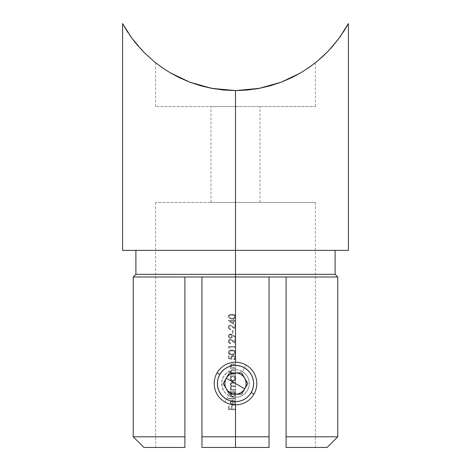 <?xml version="1.0" encoding="UTF-8"?>
<svg xmlns="http://www.w3.org/2000/svg" width="471" height="471" viewBox="0 0 471 471"><rect width="100%" height="100%" fill="white"/><g stroke="black" fill="none" stroke-linecap="round" stroke-linejoin="round"><path stroke-width="0.35" stroke-dasharray="2.35 1.77" d="M235.5 393.632L235.5 395.087L234.864 396.211L233.775 396.918L232.391 397.006L234.534 396.511L235.5 395.087L234.54 396.505L232.91 397.053L231.885 396.847L230.454 395.375L231.025 396.246L230.272 394.61L230.537 393.167L230.454 395.375L230.537 393.167L231.349 392.266L228.27 392.266L231.349 392.266L230.537 393.167L231.349 392.266L228.27 392.266L228.27 391.631L235.5 391.631L235.5 392.266L234.611 392.266L235.5 393.632L234.611 392.266L235.5 392.266L235.5 391.631L228.27 391.631L228.27 392.266L228.27 391.631L235.5 391.631L235.5 392.266L234.611 392.266L235.588 394.368L234.611 392.266L235.5 392.266L235.5 393.632L235.588 378.56L234.611 376.453L235.5 376.453L235.5 377.824L235.635 316.2L235.035 315.117L233.993 314.487L231.361 314.228L229.041 315.005L228.27 316.642L229.047 318.261L230.749 318.926L233.981 318.749L235.5 317.501L235.5 320.445L233.875 320.445L233.875 319.632L233.151 319.632L233.151 320.445L228.27 320.445L233.875 324.419L233.875 321.075L235.5 321.075L235.5 325.049L234.776 325.049L234.776 328.328L230.737 325.173L228.865 325.761L228.27 327.268L228.959 328.911L230.619 329.57L230.619 328.935L229.459 328.464L229 327.157L229.613 326.044L231.055 325.903L235.5 329.841L235.683 336.977L235.5 337.236L235.5 336.853L232.509 334.804L230.719 334.016L228.894 334.628L228.282 335.964L228.623 337.413L229.995 338.384L231.926 337.784L232.468 335.523L235.329 337.483L235.5 337.236L235.5 339.144L234.776 339.144L234.776 342.423L230.737 339.261L228.865 339.85L228.27 341.363L228.959 343.006L230.619 343.659L230.619 343.029L229.459 342.558L229 341.251L229.86 339.985L231.055 339.991L235.5 343.93L235.5 346.55L228.453 346.55L228.453 347.857L229.177 348.269L229.177 347.186L235.5 347.186L235.5 353.274L235.5 351.56L235.035 350.895L232.998 350.041L229.565 350.442L228.629 351.236L228.27 352.42L229.047 354.039L230.749 354.698L233.981 354.528L235.5 353.274L235.683 357.954L235.5 358.843L235.5 356.959L234.929 356.135L233.198 355.493L231.561 356.105L230.978 357.047L231.031 358.543L229.177 358.166L229.177 355.77L228.453 355.77L228.453 358.661L231.979 359.379L231.703 357.189L233.169 356.129L234.44 356.647L234.952 357.742L234.617 358.931L233.693 359.473L233.693 360.103L235.5 358.843L235.5 363.9L231.496 364.054L230.69 364.601L230.26 365.826L231.279 367.78L230.348 367.78L230.348 368.416L235.5 368.416L235.5 369.859L231.95 369.918L230.69 370.559L230.325 372.355L231.279 373.744L230.348 373.744L230.348 374.374L235.5 374.374L235.5 375.823L230.348 375.823L230.348 376.453L231.302 376.453L230.513 377.359L230.26 378.537L231.025 380.438L232.91 381.245L234.858 380.403L235.5 379.273L235.5 377.824L235.588 378.56L235.5 382.505L231.438 382.646L230.46 383.423L230.26 384.254L230.613 385.366L231.502 386.138L230.343 387.233L230.407 388.587L231.243 389.552L230.348 389.552L230.348 390.188L235.5 390.188L235.5 391.631L228.27 391.631L228.27 392.266L231.349 392.266L230.537 393.167L230.307 394.869L231.025 396.246L232.386 397L234.534 396.511L235.5 395.087L235.5 393.632L235.588 394.368L235.5 398.319L228.27 398.319L228.27 398.949L235.5 398.949L235.5 403.523L235.529 393.768M240.122 401.045L235.5 401.639L231.95 401.292L228.565 400.262L231.956 401.292L228.553 400.256L225.432 398.584L227.487 399.773M223.572 397.159L225.432 398.584L222.689 396.335L219.303 391.637L223.56 397.147M217.991 388.151L217.39 383.529L217.737 387.074L219.203 391.436M219.209 391.442L218.026 388.287M243.401 399.826L240.257 401.009M249.118 395.475L245.568 398.59L243.601 399.732M249.995 394.392L249.324 395.234M252.98 388.275L250.548 393.609L248.299 396.341L250.548 393.609L248.299 396.341L245.568 398.59L241.311 400.686M241.876 366.585L245.568 368.481L248.299 370.724L250.554 373.462L252.22 376.582L253.263 379.991L253.61 383.529L252.992 388.216M239.621 401.168L242.441 400.256L239.032 401.292L235.5 401.639L237.837 401.492M235.529 403.406L235.5 402.016L234.169 400.397L233.875 400.956L234.958 402.852L233.875 400.956L234.169 400.397L233.875 400.956L234.782 401.957L234.923 403.223L234.411 404.195L233.063 404.73L233.063 400.126L231.043 400.88L230.26 402.758L230.808 404.371L232.474 405.325L234.529 404.866L235.5 403.523L235.5 409.069L232.068 409.069L232.068 406.267L231.343 406.267L231.343 409.069L229.177 409.069L229.177 406.267L228.453 406.267L228.453 409.699L235.5 409.699L235.5 447.45L201.941 447.45L269.059 447.45L269.059 277.001L286.103 277.001L269.059 277.001L269.059 436.8L201.941 436.8L201.941 277.001L201.941 447.45L201.941 277.001L184.897 277.001L184.897 447.45L155.601 447.45L184.897 447.45L184.897 277.001L269.059 277.001L269.059 447.45L269.059 277.001L286.103 277.001L286.103 447.45L286.103 277.001L286.103 447.45L327.115 447.45L286.103 447.45L292.621 447.45L286.103 447.45L286.103 436.8L337.766 436.8L286.103 436.8L286.103 277.001L269.059 277.001L286.103 277.001L286.103 447.45L315.399 447.45L286.103 447.45L286.103 277.001L337.766 277.001L235.5 277.001L235.5 274.34L335.105 274.34L235.5 274.34L235.5 250.372L335.105 250.372L235.5 250.372L235.5 90.573L219.48 89.572L204.367 86.752L219.527 89.578L235.5 90.573L235.5 106.558L235.5 90.573L247.487 90.014L259.174 88.377L270.531 85.716L281.234 82.172L291.249 77.868L300.527 72.928L308.952 67.541L315.8 62.431M177.496 76.755L165.239 69.69L155.601 62.755L165.244 69.696L178.892 77.45L190.684 82.513L204.343 86.746L190.72 82.531L178.444 77.232M144.208 52.564L154.347 61.748L161.971 67.488L170.349 72.858L189.607 82.113L211.626 88.342L235.5 90.573L235.5 106.558L155.601 106.558L235.5 106.558L235.5 202.43L210.996 202.43L235.5 202.43L235.5 106.558L210.996 106.558L235.5 106.558L235.5 202.43L155.601 202.43L235.5 202.43L235.5 365.419L235.5 202.43L315.399 202.43L235.5 202.43L235.5 106.558L260.004 106.558L235.5 106.558L235.5 90.573L259.174 88.377L266.627 86.752L280.327 82.513L266.651 86.746L247.41 90.026L259.268 88.36M223.631 90.026L235.5 90.573L235.5 250.372L348.422 250.372L122.578 250.372L335.105 250.372L135.895 250.372L235.5 250.372L135.895 250.372L235.5 250.372L235.5 274.34L135.895 274.34L235.5 274.34L235.5 277.001L184.897 277.001L184.897 436.8L133.234 436.8L184.897 436.8L184.897 447.45L143.885 447.45L184.897 447.45L184.897 277.001L133.234 277.001L201.941 277.001L201.941 447.45L235.5 447.45L235.5 401.639L234.299 401.604M348.269 23.833L347.804 24.675L348.269 23.833M345.95 27.877L347.804 24.675M346.997 26.093L347.792 24.692M344.595 30.097L345.961 27.86M341.11 35.384L343.123 32.393M259.174 88.377L281.234 82.172L300.527 72.928L308.952 67.541L316.583 61.801L326.633 52.723L334.881 43.609L343.306 32.122M230.884 366.02L233.151 365.573L228.559 366.809L231.962 365.773L235.5 365.419L240.21 366.044M251.991 376.046L253.257 379.979L252.22 376.582L250.554 373.462L248.299 370.724L245.568 368.481L242.441 366.803L239.032 365.773L234.899 365.431L239.032 365.773L242.435 366.803L245.556 368.469L249.106 371.584M222.283 371.154L225.438 368.475L228.553 366.809L231.95 365.773L235.5 365.419L239.032 365.773L242.435 366.803L245.556 368.469L248.299 370.724L251.173 374.463M220.128 373.962L221.129 372.508M218.55 377.147L219.816 374.474M217.631 380.586L218.002 378.855M217.402 384.124L217.431 382.346M217.867 387.651L217.549 385.914M223.119 396.747L220.446 393.603L218.35 389.358M220.463 373.444L218.768 376.6L220.446 373.462L218.774 376.594L217.737 379.997L217.39 383.529L217.743 379.979L217.39 383.529L217.737 387.074L218.774 390.471L220.452 393.603L222.689 396.335L225.939 398.913L224.473 397.901M232.55 401.398L227.469 399.767M236.101 401.633L235.5 401.639L235.5 447.45L235.5 402.016L235.5 403.523L234.534 404.866L235.5 403.523L235.141 404.289L233.363 405.331L231.22 404.772L232.939 405.366L231.608 405.031L230.496 403.882L231.002 404.583L230.26 402.758L230.496 403.882L230.319 402.163L231.273 400.686L230.655 401.339L231.273 400.686L233.063 400.126L231.273 400.686L233.063 400.126L233.063 404.73L233.063 400.126L233.063 404.73L234.405 404.195L233.063 404.73L234.405 404.195L234.958 402.852L234.411 404.195L234.923 403.223L234.788 401.975L233.875 400.956L234.169 400.397L235.5 402.016L235.5 403.523M224.95 368.817L228.559 366.809L223.548 369.923M220.446 373.462L222.689 370.73L227.393 367.339M232.427 333.091L233.151 333.091L233.151 330.383L232.427 330.383L232.427 333.091L233.151 333.091L232.427 333.091L232.427 330.383L232.427 333.091L232.427 330.383L233.151 330.383L232.427 330.383L233.151 330.383L233.151 333.091L233.151 330.383L233.151 333.091L232.427 333.091M235.529 358.778L235.677 358.107M235.5 377.824L235.135 380.062L233.775 381.11L231.885 381.039L232.91 381.245L234.534 380.703L235.5 379.273L234.54 380.698L232.91 381.245L231.885 381.039L230.454 379.567L231.025 380.438L230.307 379.067L230.513 377.365L230.454 379.567L230.513 377.365L231.302 376.453L230.348 376.453L231.302 376.453L230.513 377.359L231.302 376.453L230.348 376.453L230.348 375.823L235.5 375.823L235.5 376.453L234.611 376.453L235.5 377.824L234.611 376.453L235.5 376.453L235.5 375.823L230.348 375.823L230.348 376.453L230.348 375.823L235.5 375.823L235.5 376.453L234.611 376.453L235.529 377.954M269.059 447.45L201.941 447.45L269.059 447.45L201.941 447.45L201.941 436.8L269.059 436.8L269.059 447.45L269.059 277.001L269.059 447.45M235.5 364.53L235.5 367.78L232.668 367.751L231.114 366.791L231.137 365.066L232.238 364.554L235.5 364.53L235.5 363.9L231.078 364.248L230.26 365.826L231.279 367.78L230.348 367.78L230.348 368.416L235.5 368.416L230.348 368.416L230.348 367.78L231.279 367.78L230.26 365.826L231.078 364.254L235.5 363.9L235.5 364.53L232.079 364.572L231.137 365.066L231.685 364.672L230.89 365.932L231.137 365.066L230.89 365.932L231.279 367.033L230.99 366.515L231.973 367.586L235.5 367.78L233.64 367.78L235.5 367.78L235.5 368.416L235.5 367.78L235.5 368.416L230.348 368.416L230.348 367.78L231.279 367.78L230.26 365.826L230.531 364.813L231.496 364.054L235.5 363.9L235.5 364.53M235.5 370.494L235.5 373.744L232.668 373.709L231.114 372.755L231.137 371.03L232.073 370.536L235.5 370.494L235.5 369.859L231.078 370.212L230.26 371.784L231.279 373.744L230.348 373.744L230.348 374.374L235.5 374.374L230.348 374.374L230.348 373.744L231.279 373.744L230.26 371.784L231.078 370.212L235.5 369.859L235.5 370.494L232.079 370.536L231.137 371.03L231.685 370.63L230.89 371.896L231.137 371.03L230.89 371.896L231.279 372.997L230.99 372.479L231.973 373.544L235.5 373.744L233.64 373.744L235.5 373.744L235.5 374.374L235.5 373.744L235.5 374.374L230.348 374.374L230.348 373.744L231.279 373.744L230.26 371.784L230.531 370.777L231.496 370.018L235.5 369.859L235.5 370.494M235.5 383.141L235.5 386.032L231.785 385.778L230.89 384.36L231.614 383.247L235.5 383.141L235.5 382.505L231.856 382.558L230.46 383.423L230.613 385.366L231.502 386.138L230.596 386.738L230.26 387.78L231.243 389.552L230.348 389.552L230.348 390.188L235.5 390.188L230.348 390.188L230.348 389.552L231.243 389.552L230.26 387.78L230.59 386.738L231.502 386.138L230.613 385.372L230.26 384.254L231.043 382.817L235.5 382.505L235.5 383.141L231.614 383.247L230.89 384.36L231.031 383.753L230.955 384.795L231.773 385.778L233.498 386.032L231.785 385.778L231.137 385.196L232.185 385.926L235.5 386.032L233.498 386.032L235.5 386.032L235.5 389.552L232.091 389.423L231.12 388.681L230.89 387.886L231.549 386.809L235.5 386.662L235.5 386.032L235.5 386.662L231.95 386.709L231.061 387.244L231.549 386.809L230.89 387.886L231.055 387.25L230.949 388.298L231.708 389.264L231.12 388.681L231.708 389.264L233.333 389.552L232.503 389.505L235.5 389.552L233.333 389.552L235.5 389.552L235.5 390.188L235.5 389.552L235.5 390.188L230.348 390.188L230.348 389.552L231.243 389.552L230.26 387.78L230.59 386.738L231.502 386.138L230.284 384.548L231.043 382.817L235.5 382.505L235.5 383.141M253.015 378.92L253.61 383.529L253.263 379.991L253.61 383.529L253.263 387.068L252.226 390.477L250.554 393.597M250.219 372.979L251.691 375.422M235.5 202.43L315.399 202.43L235.5 202.43M330.477 48.696L339.414 37.762M329.582 49.667L330.124 49.084M326.527 52.829L329.482 49.773M316.583 61.801L323.477 55.784M138.085 45.952L141.512 49.761M123.184 24.651L127.812 32.293L136.201 43.709M125.092 27.948L123.243 24.751M247.322 90.032L235.5 90.573L219.527 89.578L204.343 86.746L197.314 84.78L184.52 80.041L173.77 74.801L165.244 69.696L155.601 62.755L169.236 72.193L184.597 80.076L197.302 84.774L204.367 86.752L223.542 90.02M293.409 76.802L305.767 69.684L315.399 62.755L301.787 72.181L297.242 74.789L305.738 69.708L315.399 62.755L301.793 72.175L286.462 80.052L280.345 82.507L286.462 80.052L297.242 74.789L286.456 80.052L280.327 82.513L266.627 86.752L258.92 88.424M235.7 90.573L247.405 90.026M191.491 82.814L200.299 85.663L211.626 88.342L223.448 90.008L235.5 90.573L251.614 89.561L266.651 86.746L280.345 82.507L292.544 77.232M136.054 43.532L147.447 55.719L154.347 61.748L161.971 67.488L170.349 72.858L179.545 77.768L190.437 82.425M131.597 37.78L133.858 40.783M127.882 32.405L129.902 35.402M125.039 27.86L126.269 29.873M123.202 24.68L124.014 26.111M255.276 89.048L235.5 90.573M235.5 106.558L315.399 106.558L235.5 106.558M292.621 447.45L315.399 447.45L292.621 447.45M201.941 436.8L201.941 277.001L184.897 277.001L184.897 447.45L184.897 277.001L201.941 277.001L201.941 436.8M251.791 375.623L252.974 378.778M227.581 367.245L230.761 366.055M228.453 409.699L235.5 409.699L228.453 409.699L228.453 406.267L228.453 409.699L228.453 406.267L229.177 406.267L228.453 406.267L229.177 406.267L229.177 409.069L229.177 406.267L229.177 409.069L231.343 409.069L229.177 409.069L231.343 409.069L231.343 406.267L231.343 409.069L231.343 406.267L232.068 406.267L231.343 406.267L232.068 406.267L232.068 409.069L232.068 406.267L232.068 409.069L235.5 409.069L232.068 409.069L235.5 409.069L235.5 409.699L235.5 409.069L235.5 409.699L228.453 409.699M232.427 400.756L232.427 404.666L232.427 400.756L231.302 401.457L231.803 401.004L230.89 402.723L231.373 404.053L232.427 404.666L231.373 404.053L230.89 402.723L231.302 401.457L231.014 403.435L232.427 404.666L232.427 400.756L232.427 404.666L231.261 403.912L230.89 402.723L231.302 401.457L232.427 400.756M234.169 400.397L235.5 402.016M228.27 398.949L235.5 398.949L228.27 398.949L228.27 398.319L228.27 398.949L228.27 398.319L235.5 398.319L228.27 398.319L235.5 398.319L235.5 398.949L235.5 398.319L235.5 398.949L228.27 398.949M230.89 394.339L231.473 392.867L232.939 392.266L231.479 392.867L230.89 394.339L231.473 395.799L232.132 396.258L231.473 395.805L230.89 394.339L231.473 395.799L232.915 396.417L234.364 395.805L232.915 396.417L232.132 396.258L234.052 396.058L234.958 394.345L234.387 392.873L234.958 394.345L234.364 395.805L234.917 394.751L234.811 393.556L234.387 392.873L232.939 392.266L234.387 392.867L233.345 392.302L232.144 392.414L231.22 393.179L230.89 394.339L231.22 393.185L232.138 392.414L233.722 392.414L234.923 393.939L234.364 395.805L233.322 396.376L232.026 396.205L230.89 394.339M230.89 378.531L231.473 377.059L232.939 376.453L231.479 377.053L230.89 378.531L231.473 379.991L230.89 378.531L231.473 379.991L232.915 380.609L234.364 379.991L232.915 380.609L232.132 380.444L234.052 380.25L234.958 378.537L234.387 377.065L234.958 378.537L234.364 379.991L234.917 378.937L234.811 377.748L234.387 377.065L232.939 376.453L234.387 377.059L233.345 376.488L232.144 376.6L231.22 377.371L230.89 378.531L231.22 377.377L232.138 376.6L233.722 376.606L234.923 378.131L234.364 379.991L233.322 380.568L232.026 380.397L230.89 378.531M235.683 357.954L235.194 359.326L233.693 360.103L233.693 359.473L234.935 358.19L234.44 356.647L234.958 357.919L233.693 359.473L233.693 360.103L235.5 358.843L233.693 360.103L233.693 359.473L234.958 357.919L234.44 356.647L233.01 356.135L234.44 356.647L233.169 356.129L232.02 356.624L232.533 356.247L231.638 357.507L231.979 359.379L228.453 358.661L231.979 359.379L231.614 357.83L232.015 356.629L231.614 357.83L231.979 359.379L228.453 358.661L228.453 355.77L228.453 358.661L228.453 355.77L229.177 355.77L228.453 355.77L229.177 355.77L229.177 358.166L229.177 355.77L229.177 358.166L231.031 358.543L229.177 358.166L231.031 358.543L230.89 357.713L231.031 358.543M230.931 358.131L231.555 356.105L233.198 355.493L231.561 356.105L230.89 357.713L231.555 356.105L232.315 355.64L234.576 355.876L233.557 355.517L234.576 355.876L235.5 356.959L234.576 355.876L235.5 356.959L235.5 358.843M231.979 354.775L233.981 354.528L235.5 353.274L235.683 352.42L235.5 353.274L233.981 354.528L231.367 354.757L229.577 354.369L230.749 354.698L228.635 353.591L228.27 352.42L228.629 353.586L229.571 354.369L228.635 353.591L228.27 352.42L228.629 351.242L228.27 352.42L228.629 351.242L229.565 350.442L228.629 351.236L230.136 350.206L231.979 349.982L230.743 350.071L233.987 350.259L235.5 351.56L233.993 350.265L231.979 349.982L234.517 350.506L235.5 351.56L235.5 353.274L233.981 354.528L231.979 354.775M231.979 354.139L230.072 353.868L228.994 352.396L230.072 353.874L231.979 354.139L233.857 353.88L234.958 352.396L233.746 350.883L230.089 350.924L233.746 350.883L234.958 352.396L233.881 353.868L231.979 354.139L233.857 353.88L234.635 353.303L234.958 352.396L234.54 351.372L233.316 350.76L231.02 350.677L229.318 351.49L228.994 352.396L230.084 350.93L229.613 351.195L229.012 352.184L229.306 353.297L231.396 354.127L229.306 353.291L229.024 352.12L229.718 351.125L232.427 350.63L234.693 351.56L234.935 352.638L234.487 353.48L231.979 354.139M228.453 347.857L229.177 348.269L228.453 347.857L228.453 346.55L228.453 347.857L228.453 346.55L235.5 346.55L228.453 346.55L235.5 346.55L235.5 347.186L235.5 346.55L235.5 347.186L229.177 347.186L235.5 347.186L229.177 347.186L229.177 348.269L229.177 347.186L229.177 348.269L228.453 347.857M230.619 343.029L229.459 342.558L228.994 341.398L229.454 342.552L230.619 343.029L230.619 343.659L230.619 343.029L230.619 343.659L228.965 343.006L229.724 343.494L228.441 342.258L228.959 343.006L228.305 340.951L229.554 339.391L228.865 339.85L230.16 339.244L231.444 339.503L234.776 342.423L232.898 340.663L234.776 342.423L234.776 339.144L234.776 342.423L234.776 339.144L235.5 339.144L234.776 339.144L235.5 339.144L235.5 343.93L235.5 339.144L235.5 343.93L230.749 339.897L229.613 340.139L229 341.251L229.454 342.552L230.619 343.029M235.683 336.977L232.509 334.804L235.683 336.977L235.5 337.236L235.683 336.977M235.329 337.483L235.5 337.236L235.329 337.483L232.468 335.523L235.329 337.483L232.468 335.523L231.926 337.784L232.521 336.265L231.926 337.784L230.001 338.384L228.623 337.419L228.311 335.752L228.894 334.634L230.437 333.998L228.894 334.628L228.429 335.34L230.007 334.039L232.509 334.804L230.996 334.063L235.5 336.853L235.329 337.483M231.797 336.147L231.426 337.26L230.396 337.789L231.426 337.26L231.797 336.147L231.42 335.081L231.797 336.147L231.42 335.081L230.396 334.628L229.83 334.757L231.42 335.081L230.396 334.628L229.377 335.122L229.824 334.757L228.994 336.212L229.377 337.295L228.994 336.212L229.371 335.128L229.089 336.783L230.396 337.789L229.83 337.66L230.973 337.648L231.797 336.147L230.973 337.648L229.83 337.66L229.018 336.506L229.371 335.128L230.955 334.74L231.797 336.147M230.619 328.935L229.459 328.464L228.994 327.304L229.454 328.464L230.619 328.935L230.619 329.57L230.619 328.935L230.619 329.57L228.965 328.917L229.724 329.4L228.441 328.169L228.959 328.911L228.27 327.268L228.441 328.163L228.305 326.856L228.865 325.761L228.411 326.45L229.554 325.296L228.865 325.761L230.16 325.149L231.444 325.408L234.776 328.328L232.898 326.568L234.776 328.328L234.776 325.049L234.776 328.328L234.776 325.049L235.5 325.049L234.776 325.049L235.5 325.049L235.5 329.841L235.5 325.049L235.5 329.841L230.749 325.802L229.613 326.044L229 327.157L229.454 328.464L230.619 328.935M228.27 320.574L233.875 324.419L228.27 320.445L233.151 320.445L228.27 320.445L233.151 320.445L233.151 319.632L233.151 320.445L233.151 319.632L233.875 319.632L233.151 319.632L233.875 319.632L233.875 320.445L233.875 319.632L233.875 320.445L235.5 320.445L233.875 320.445L235.5 320.445L235.5 321.075L235.5 320.445L235.5 321.075L233.875 321.075L235.5 321.075L233.875 321.075L233.875 324.419L233.875 321.075L233.875 324.419L228.27 320.574M233.151 321.075L233.151 323.177L233.151 321.075L230.089 321.075L233.151 323.177L230.089 321.075L233.151 321.075L230.089 321.075L233.151 323.177L233.151 321.075L233.151 323.177L230.089 321.075L233.151 321.075M231.979 318.997L233.981 318.749L235.5 317.501L235.683 316.642L235.5 317.501L233.981 318.749L231.367 318.985L229.577 318.596L230.749 318.926L229.053 318.266L228.27 316.642L228.629 317.807L228.27 316.642L228.629 315.464L228.27 316.642L228.629 315.464L229.565 314.663L228.629 315.464L230.743 314.298L229.565 314.663L231.361 314.228L233.987 314.487L232.491 314.222L233.987 314.487L235.5 315.782L234.517 314.734L235.5 315.782L235.5 317.501L233.981 318.749L231.979 318.997M231.979 318.367L230.072 318.096L228.994 316.624L230.072 318.096L231.979 318.367L233.857 318.102L234.958 316.624L233.746 315.111L230.089 315.152L233.746 315.111L234.958 316.624L233.881 318.096L231.979 318.367L233.857 318.102L234.635 317.531L234.958 316.624L234.54 315.594L232.427 314.858L229.613 315.423L229.012 316.412L229.312 315.723L228.994 316.624L229.306 317.519L231.42 318.355L229.306 317.519L229.024 316.347L229.718 315.352L232.427 314.858L234.693 315.788L234.935 316.865L234.487 317.701L231.979 318.367M246.15 365.078L242.424 371.537A13.847 13.847 0 0 0 223.507 376.606A13.847 13.847 0 0 0 228.576 395.528L224.85 401.981A21.307 21.307 0 0 1 217.049 372.879A21.307 21.307 0 0 1 246.15 365.078A21.307 21.307 0 0 0 217.049 372.879A21.307 21.307 0 0 0 224.85 401.981A21.307 21.307 0 0 0 253.951 394.186A21.307 21.307 0 0 0 246.15 365.078A21.307 21.307 0 0 1 253.951 394.186A21.307 21.307 0 0 1 224.85 401.981L228.576 395.528A13.847 13.847 0 0 0 247.493 390.459A13.847 13.847 0 0 0 242.424 371.537L246.15 365.078M229.348 372.879L241.652 372.879L247.799 383.529L241.652 394.186L229.348 394.186L226.274 388.858L229.348 394.186L241.652 394.186L247.799 383.529L241.652 372.879L229.348 372.879L226.274 378.207L229.348 372.879M242.424 371.537L237.307 369.8L231.915 370.153L227.069 372.543L223.507 376.606L221.77 381.722L222.124 387.115L224.514 391.96L228.576 395.528L233.693 397.265L239.085 396.912L243.931 394.521L247.493 390.459L249.23 385.343L248.876 379.95L246.486 375.104L242.424 371.537M223.201 383.529L226.274 388.858L223.201 383.529L226.274 378.207L223.201 383.529M155.601 62.755L155.601 106.558M210.996 202.43L210.996 106.558M155.601 202.43L155.601 447.45M315.399 202.43L315.399 447.45M260.004 202.43L260.004 106.558M315.399 62.755L315.399 106.558"/><path stroke-width="0.71" d="M249.324 395.234L251.184 392.584L252.65 389.352L253.457 385.896L253.569 382.346L252.992 378.843L251.744 375.522L249.865 372.508L247.44 369.918L244.555 367.851L241.323 366.385L237.867 365.578L234.317 365.461L230.814 366.038L227.493 367.292L224.473 369.164L221.882 371.59L219.816 374.474A18.11 18.11 0 0 1 244.555 367.851A18.11 18.11 0 0 1 251.184 392.584L253.951 394.186A21.307 21.307 0 0 0 246.15 365.078A21.307 21.307 0 0 0 217.049 372.879L219.816 374.474L218.35 377.713L217.543 381.169L217.431 384.719L218.008 388.222L219.256 391.542L221.135 394.557L223.572 397.159M250.554 393.597L249.995 394.392M286.103 277.001L337.766 277.001L286.103 277.001L286.103 436.8L337.766 436.8L286.103 436.8L286.103 447.45L327.115 447.45L286.103 447.45L286.103 277.001L235.5 277.001L286.103 277.001M235.5 274.34L235.5 277.001L201.941 277.001L201.941 447.45L235.5 447.45L235.5 436.8L201.941 436.8L235.5 436.8L235.5 404.836L235.5 436.8L269.059 436.8L269.059 277.001L269.059 436.8L235.5 436.8L235.5 447.45L201.941 447.45L201.941 277.001L235.5 277.001L235.5 362.228L235.5 274.34L335.105 274.34L235.5 274.34L235.5 250.372L235.5 274.34L135.895 274.34L235.5 274.34M178.444 77.232L177.496 76.755M348.422 250.372L122.578 250.372L348.422 250.372L348.422 23.55L339.356 37.839L332.232 46.735L326.55 52.811L316.565 61.819L308.864 67.6L300.427 72.987L291.213 77.886L281.169 82.195L270.472 85.734L259.197 88.377L247.405 90.026L235.5 90.573L235.5 250.372L235.5 90.573L211.803 88.371L189.789 82.178L170.537 72.97L162.077 67.565L154.464 61.842L144.208 52.564M347.792 24.692L339.356 37.839L329.482 49.773L323.418 55.837L316.583 61.807L308.864 67.6L300.427 72.987L281.169 82.195L259.197 88.377L235.7 90.573M345.961 27.86L346.997 26.093M343.123 32.393L344.595 30.097M339.414 37.762L341.11 35.384M315.8 62.431L316.547 61.831M221.129 372.508L222.283 371.154M219.816 374.474L217.049 372.879A21.307 21.307 0 0 0 224.85 401.981A21.307 21.307 0 0 0 253.951 394.186A21.307 21.307 0 0 1 224.85 401.981A21.307 21.307 0 0 1 217.049 372.879A21.307 21.307 0 0 1 246.15 365.078A21.307 21.307 0 0 1 253.951 394.186L251.184 392.584A18.11 18.11 0 0 1 226.445 399.214A18.11 18.11 0 0 1 219.816 374.474L220.128 373.962M218.002 378.855L218.55 377.147M217.431 382.346L217.631 380.586M217.549 385.914L217.402 384.124M218.35 389.358L217.867 387.651M224.473 397.901L223.119 396.747M227.487 399.773L225.933 398.908L227.469 399.767M234.299 401.604L232.55 401.398M223.548 369.923L224.95 368.817M241.311 400.686L239.621 401.168M240.21 366.044L241.876 366.585M237.837 401.492L236.101 401.633M251.173 374.463L251.991 376.046M249.106 371.584L250.219 372.979M269.059 447.45L235.5 447.45L269.059 447.45L269.059 436.8L269.059 447.45M184.897 277.001L133.234 277.001L201.941 277.001L184.897 277.001L184.897 436.8L133.234 436.8L184.897 436.8L184.897 277.001M184.897 447.45L143.885 447.45L184.897 447.45L184.897 436.8L184.897 447.45M343.153 32.352L345.985 27.818M330.124 49.084L330.477 48.696M323.477 55.784L326.527 52.829M170.349 72.858L162.077 67.565L154.464 61.842L144.473 52.834L136.19 43.697L131.674 37.88L122.725 23.821M136.201 43.709L138.085 45.952M235.5 90.573L223.631 90.026M190.437 82.425L191.273 82.737M129.902 35.402L131.597 37.78M133.858 40.783L136.054 43.532M126.269 29.873L127.882 32.405M124.014 26.111L125.039 27.86M123.243 24.751L122.578 23.55L122.578 250.372M141.512 49.761L131.674 37.88L125.092 27.948M223.554 90.02L211.803 88.371L200.534 85.734L189.789 82.178L179.798 77.892L170.537 72.97M258.92 88.424L255.276 89.048M292.544 77.232L293.409 76.802M235.5 383.529L244.726 388.858C242.6 392.278 239.521 394.05 235.5 394.186C231.479 394.05 228.4 392.278 226.274 388.858C224.379 385.307 224.379 381.757 226.274 378.207L235.5 383.529L226.274 378.207L225.209 380.774L224.85 383.529L225.209 386.291L226.274 388.858L227.97 391.065L230.172 392.755L232.745 393.821L235.5 394.186L238.255 393.821L240.828 392.755L243.03 391.065L244.726 388.858L245.791 386.291L246.15 383.529L245.791 380.774L244.726 378.207L243.03 375.999L240.828 374.304L238.255 373.244L235.5 372.879L232.745 373.244L230.172 374.304L227.97 375.999L226.274 378.207C228.4 374.786 231.479 373.014 235.5 372.879C239.521 373.014 242.6 374.786 244.726 378.207C246.621 381.757 246.621 385.307 244.726 388.858L235.5 383.529M223.56 397.147L226.445 399.214L229.677 400.68L233.133 401.486L236.683 401.604L240.186 401.027L243.507 399.773L246.527 397.901L249.118 395.475M229.348 394.186L223.201 383.529L229.348 372.879L241.652 372.879L247.799 383.529L241.652 394.186L229.348 394.186L223.201 383.529L229.348 372.879L241.652 372.879L247.799 383.529L241.652 394.186L229.348 394.186M327.115 447.45L337.766 436.8L337.766 277.001L335.105 274.34L335.105 250.372M135.895 250.372L135.895 274.34L133.234 277.001L133.234 436.8L143.885 447.45"/></g></svg>
